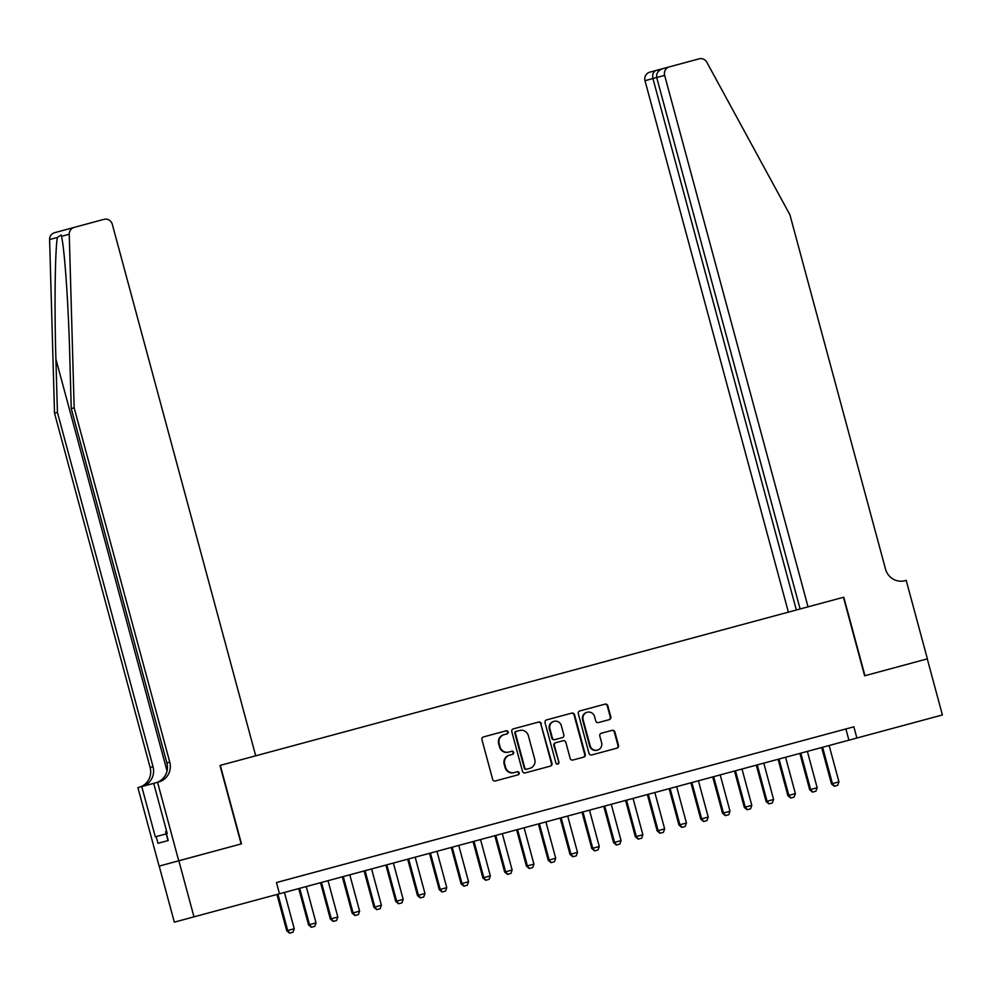 <?xml version="1.0" encoding="UTF-8"?>
<svg xmlns="http://www.w3.org/2000/svg" width="992" height="992" viewBox="0 0 992 992"><rect width="100%" height="100%" fill="white"/><g stroke="black" fill="none" stroke-linecap="round" stroke-linejoin="round"><path stroke-width="1.49" d="M508.14 731.935A1.6 1.55 74.8 0 0 506.218 730.794L483.501 736.92A2.282 2.22 74.8 0 0 481.951 739.697L492.64 779.328A2.282 2.22 74.8 0 0 495.38 780.952L518.097 774.826A1.6 1.55 74.8 0 0 518.097 774.814A1.6 1.55 74.8 0 0 519.176 772.88A1.6 1.55 74.8 0 0 517.266 771.739L514.327 772.532A7.291 7.093 74.8 0 1 505.585 767.337L504.692 764.026A7.291 7.093 74.8 0 1 509.628 755.148L512.579 754.354A1.6 1.55 74.8 0 0 513.658 752.407A1.6 1.55 74.8 0 0 511.748 751.266L508.809 752.06A7.291 7.093 74.8 0 1 500.055 746.864L499.174 743.566A7.291 7.093 74.8 0 1 504.097 734.675A7.291 7.093 74.8 0 0 504.097 734.675L507.048 733.882A1.6 1.55 74.8 0 0 508.14 731.935M506.577 734.006A1.6 1.55 74.8 0 0 507.606 732.071A1.6 1.55 74.8 0 0 505.684 730.943L483.439 736.944M517.626 774.95A1.6 1.55 74.8 0 0 518.655 773.016A1.6 1.55 74.8 0 0 516.733 771.888L514.327 772.532M512.095 754.478A1.6 1.55 74.8 0 0 513.124 752.544A1.6 1.55 74.8 0 0 511.215 751.415L508.809 752.06M900.116 726.392L921.742 720.539L900.116 726.392M208.332 912.975L229.958 907.122L208.332 912.975M609.274 719.646L609.274 719.646A2.282 2.22 74.8 0 0 610.812 716.869L607.811 705.758A2.282 2.22 74.8 0 0 605.083 704.134L579.849 710.942A2.282 2.22 74.8 0 0 578.299 713.719L588.988 753.337A2.282 2.22 74.8 0 0 591.728 754.962L616.962 748.154A2.282 2.22 74.8 0 0 618.5 745.376L614.879 731.947A2.282 2.22 74.8 0 0 612.151 730.323L601.35 733.237A2.282 2.22 74.8 0 0 599.8 736.014L601.598 742.673A6.101 5.927 74.8 0 1 597.482 750.101A6.101 5.927 74.8 0 1 590.153 745.761L583.122 719.671A6.101 5.927 74.8 0 1 587.239 712.244A6.101 5.927 74.8 0 1 594.568 716.596L595.733 720.936A2.282 2.22 74.8 0 0 598.474 722.56L609.274 719.646M509.094 755.284L509.628 755.148A7.291 7.093 74.8 0 0 509.628 755.148L509.107 755.284A7.291 7.093 74.8 0 0 509.094 755.284A7.291 7.093 74.8 0 0 504.159 764.175L504.692 764.026M220.298 765.365L255.713 755.817L112.307 224.328A6.969 6.77 74.8 0 0 103.949 219.356L74.214 227.379A6.969 6.77 74.8 0 0 69.242 234.211L74.164 407.824L169.768 762.154A16.256 15.798 -105.2 0 1 158.782 781.956L157.554 782.291L178.734 860.783L159.191 866.09L241.478 843.857L220.298 765.365L843.448 597.296L864.627 675.788L927.272 658.886L942.4 714.959L174.319 922.151L942.4 714.959M178.845 860.746L193.973 916.819M276.47 882.558L853.852 726.814L276.458 882.533L279.484 893.755M853.852 726.814L856.877 738.023M541.297 723.701A2.282 2.22 74.8 0 0 538.569 722.077L513.335 728.872A2.282 2.22 74.8 0 0 513.323 728.884A2.282 2.22 74.8 0 0 511.785 731.65L522.474 771.28A2.282 2.22 74.8 0 0 525.214 772.904L550.448 766.097A2.282 2.22 74.8 0 0 551.998 763.319L540.776 723.838A2.282 2.22 74.8 0 0 538.036 722.213L513.335 728.872M546.592 719.907L571.826 713.099A2.282 2.22 74.8 0 1 574.554 714.724L585.243 754.354A2.282 2.22 74.8 0 1 583.705 757.119A2.282 2.22 74.8 0 0 583.705 757.119L572.905 760.033A2.282 2.22 74.8 0 1 570.177 758.409L565.837 742.351A2.282 2.22 74.8 0 0 563.109 740.726L555.942 742.648A2.282 2.22 74.8 0 0 554.392 745.426L558.905 762.166A1.6 1.55 74.8 0 1 557.826 764.1A1.6 1.55 74.8 0 1 555.917 762.972L545.042 722.684A2.282 2.22 74.8 0 1 546.58 719.907A2.282 2.22 74.8 0 0 546.58 719.907L546.592 719.907M295.492 877.412L281.096 881.305L295.492 877.412M317.279 871.534L302.882 875.428L317.279 871.534M339.066 865.656L324.669 869.55L339.066 865.656M360.852 859.779L346.456 863.672L360.852 859.779M382.639 853.901L368.243 857.795L382.639 853.901M404.438 848.036L390.03 851.917L404.438 848.036M426.225 842.158L411.816 846.04L426.225 842.158M448.012 836.281L433.603 840.162L448.012 836.281M469.799 830.403L455.402 834.284L469.799 830.403M491.586 824.526L477.189 828.407L491.586 824.526M513.372 818.648L498.976 822.529L513.372 818.648M535.159 812.77L520.763 816.652L535.159 812.77M556.946 806.893L542.55 810.774L556.946 806.893M578.745 801.015L564.336 804.909L578.745 801.015M600.532 795.138L586.123 799.031L600.532 795.138M622.319 789.26L607.922 793.154L622.319 789.26M644.106 783.382L629.709 787.276L644.106 783.382M665.892 777.505L651.496 781.398L665.892 777.505M687.679 771.64L673.283 775.521L687.679 771.64M709.466 765.762L695.07 769.643L709.466 765.762M731.265 759.884L716.856 763.766L731.265 759.884M753.052 754.007L738.643 757.888L753.052 754.007M774.839 748.129L760.43 752.01L774.839 748.129M796.626 742.252L782.229 746.133L796.626 742.252M818.412 736.374L804.016 740.255L818.412 736.374M825.803 734.39L840.199 730.496L825.803 734.39M159.191 866.09L174.319 922.151M845.891 728.971L848.916 740.181M504.085 734.675L503.576 734.812A7.291 7.093 74.8 0 0 503.564 734.812A7.291 7.093 74.8 0 0 498.641 743.702L499.174 743.566M508.276 752.209A7.291 7.093 74.8 0 1 499.534 747.001L498.641 743.702M513.794 772.681A7.291 7.093 74.8 0 1 505.052 767.473L504.159 764.175M549.977 766.221A2.282 2.22 74.8 0 0 551.465 763.468L540.776 723.838M515.989 731.464L516.51 731.327A1.6 1.55 74.8 0 0 515.431 733.274L524.818 768.044A1.6 1.55 74.8 0 0 526.727 769.184L529.827 768.354A7.291 7.093 74.8 0 0 529.84 768.341A7.291 7.093 74.8 0 0 534.775 759.463L528.364 735.692A7.291 7.093 74.8 0 0 519.622 730.484L515.989 731.464A1.6 1.55 74.8 0 0 514.91 733.41L515.431 733.274M529.331 768.49A7.291 7.093 74.8 0 1 529.319 768.49A7.291 7.093 74.8 0 0 529.319 768.49L526.206 769.333A1.6 1.55 74.8 0 1 524.284 768.192L514.91 733.41M546.53 719.932L571.826 713.099M583.234 757.256A2.282 2.22 74.8 0 0 584.722 754.49L574.021 714.872A2.282 2.22 74.8 0 0 571.293 713.248M555.408 742.797L555.408 742.797A2.282 2.22 74.8 0 0 553.858 745.575L558.905 762.166M557.554 764.15A1.6 1.55 74.8 0 0 558.372 762.302M561.336 725.673A6.101 5.927 74.8 0 0 554.02 721.333A6.101 5.927 74.8 0 0 549.89 728.76L552.37 737.949A2.282 2.22 74.8 0 0 555.111 739.573L562.266 737.639A2.282 2.22 74.8 0 0 563.816 734.861L561.336 725.673M554.02 721.333L553.486 721.469A6.101 5.927 74.8 0 0 549.357 728.897L549.89 728.76M561.745 737.788L554.578 739.722A2.282 2.22 74.8 0 1 551.837 738.098L549.357 728.897M587.239 712.244L586.718 712.392A6.101 5.927 74.8 0 0 582.589 719.82L583.122 719.671M597.482 750.101L596.948 750.25A6.101 5.927 74.8 0 1 589.632 745.91L582.589 719.82M616.491 748.278A2.282 2.22 74.8 0 0 617.979 745.525L614.346 732.096A2.282 2.22 74.8 0 0 611.618 730.472L601.288 733.262M608.803 719.77A2.282 2.22 74.8 0 0 610.278 717.018L607.278 705.895A2.282 2.22 74.8 0 0 604.55 704.27L579.787 710.954M276.954 894.462L286.75 930.794L294.252 928.772L284.444 892.44M289.577 933.162L293 932.232L289.577 933.162L286.75 930.794M277.909 894.201L287.705 930.533L289.738 933.112M294.252 928.772L293 932.232M166.656 831.333L165.59 831.631L168.008 840.584M74.164 407.824L71.25 408.617L69.75 355.384C68.448 304.457 64.542 248.236 61.479 236.319L61.169 234.968L57.362 237.435C55.019 250.827 54.337 308.289 55.912 359.141L57.424 412.374L153.028 766.704A16.256 15.798 -105.2 0 1 142.24 786.458M178.734 860.783L241.155 843.944L219.976 765.452M57.424 412.374L54.523 413.168L150.127 767.486A16.256 15.798 -105.2 0 1 139.388 787.226M156.128 782.676A16.256 15.798 -105.2 0 0 166.867 762.947L71.25 408.617M57.362 237.435L49.6 239.543L54.523 413.168M157.554 782.291L153.698 783.333L167.264 833.565L166.408 833.801L168.218 840.534L157.976 843.312L156.166 836.578L155.31 836.814L141.757 786.582L137.913 787.623L159.092 866.115M153.71 783.358L141.757 786.582M74.214 227.379A6.969 6.77 74.8 0 0 74.202 227.379L54.56 232.723A6.969 6.77 -105.2 0 1 54.56 232.711L74.189 227.391M49.6 239.543A6.969 6.77 -105.2 0 1 54.56 232.723M166.197 833.875L156.166 836.578M927.272 658.886L864.962 675.701L843.783 597.209L808.046 606.844L664.64 75.355L644.998 80.687A6.969 6.77 -105.2 0 1 649.71 72.205A6.969 6.77 -105.2 0 1 649.723 72.193L656.059 70.469C653.195 71.709 652.153 74.388 652.934 78.529L796.34 610.006M800.11 608.989L656.704 77.512C656.121 73.309 658.229 70.333 663.016 68.584L699.1 58.838A6.969 6.77 74.8 0 1 706.825 62.248L789.917 214.78L885.521 569.11A16.256 15.798 74.8 0 0 905.002 580.692L906.204 580.37L927.384 658.862M788.392 612.151L644.998 80.687M663.003 68.584L669.352 66.861A6.969 6.77 74.8 0 0 669.352 66.861A6.969 6.77 74.8 0 0 664.64 75.355M298.741 888.584L308.549 924.916L316.039 922.895L306.23 886.563M311.364 927.284L314.786 926.354L311.364 927.284L308.549 924.916M299.696 888.324L309.504 924.656L311.525 927.247M316.039 922.895L314.786 926.354M320.528 882.706L330.336 919.038L337.826 917.017L328.017 880.685M333.151 921.407L336.573 920.489L333.151 921.407L330.336 919.038M321.482 882.446L331.291 918.778L333.312 921.37M337.826 917.017L336.573 920.489M342.314 876.829L352.123 913.161L359.612 911.14L349.804 874.808M354.938 915.529L358.372 914.612L354.938 915.529L352.123 913.161M343.269 876.568L353.078 912.9L355.099 915.492M359.612 911.14L358.372 914.612M364.101 870.951L373.91 907.283L381.399 905.262L371.591 868.93M376.724 909.652L380.159 908.734L376.724 909.652L373.91 907.283M365.056 870.691L374.864 907.023L376.886 909.614M381.399 905.262L380.159 908.734M385.888 865.074L395.696 901.406L396.651 901.158L403.186 899.384L393.39 863.052M398.511 903.774L401.946 902.856L398.511 903.774L395.696 901.406M386.843 864.813L396.651 901.158L398.672 903.737M403.186 899.384L401.946 902.856M407.675 859.196L417.483 895.54L424.973 893.507L415.177 857.175M420.298 897.896L423.733 896.979L420.298 897.896L417.483 895.54M408.642 858.936L418.438 895.28L420.459 897.859M424.973 893.507L423.733 896.979M429.474 853.318L439.27 889.663L446.76 887.642L436.964 851.297M442.097 892.019L445.52 891.101L442.097 892.019L439.27 889.663M430.429 853.058L440.225 889.402L442.246 891.982M446.76 887.642L445.52 891.101M451.261 847.441L461.057 883.785L468.559 881.764L458.75 845.42M463.884 886.154L467.306 885.224L463.884 886.154L461.057 883.785M452.216 847.193L462.012 883.525L464.045 886.104M468.559 881.764L467.306 885.224M473.048 841.563L482.856 877.908L490.346 875.886L480.537 839.542M485.671 880.276L489.093 879.346L485.671 880.276L482.856 877.908M474.002 841.315L483.811 877.647L485.832 880.226M490.346 875.886L489.093 879.346M494.834 835.686L504.643 872.03L512.132 870.009L502.324 833.677M507.458 874.398L510.88 873.468L507.458 874.398L504.643 872.03M495.789 835.438L505.598 871.77L507.619 874.349M512.132 870.009L510.88 873.468M516.621 829.82L526.43 866.152L533.919 864.131L524.111 827.799M529.244 868.521L532.679 867.591L529.244 868.521L526.43 866.152M517.576 829.56L527.384 865.892L529.406 868.471M533.919 864.131L532.679 867.591M538.408 823.943L548.216 860.275L555.706 858.254L545.91 821.922M551.031 862.643L554.466 861.713L551.031 862.643L548.216 860.275M539.363 823.682L549.171 860.014L551.192 862.594M555.706 858.254L554.466 861.713M560.195 818.065L570.003 854.397L577.493 852.376L567.697 816.044M572.818 856.766L576.253 855.836L572.818 856.766L570.003 854.397M561.15 817.805L570.958 854.137L572.979 856.716M577.493 852.376L576.253 855.836M581.994 812.188L591.79 848.52L599.28 846.498L589.484 810.166M594.617 850.888L598.04 849.958L594.617 850.888L591.79 848.52M582.949 811.927L592.745 848.259L594.766 850.851M599.28 846.498L598.04 849.958M603.781 806.31L613.577 842.642L621.079 840.621L611.27 804.289M616.404 845.01L619.826 844.093L616.404 845.01L613.577 842.642M604.736 806.05L614.532 842.382L616.565 844.973M621.079 840.621L619.826 844.093M625.568 800.432L635.364 836.764L642.866 834.743L633.057 798.411M638.191 839.133L641.613 838.215L638.191 839.133L635.364 836.764M626.522 800.172L636.331 836.504L638.352 839.096M642.866 834.743L641.613 838.215M647.354 794.555L657.163 830.887L664.652 828.866L654.844 792.534M659.978 833.255L663.4 832.338L659.978 833.255L657.163 830.887M648.309 794.294L658.118 830.626L660.139 833.218M664.652 828.866L663.4 832.338M669.141 788.677L678.95 825.022L686.439 822.988L676.631 786.656M681.764 827.378L685.187 826.46L681.764 827.378L678.95 825.022M670.096 788.417L679.904 824.761L681.926 827.34M686.439 822.988L685.187 826.46M690.928 782.8L700.736 819.144L708.226 817.11L698.418 780.778M703.551 821.5L706.986 820.582L703.551 821.5L700.736 819.144M691.883 782.539L701.691 818.884L703.712 821.463M708.226 817.11L706.986 820.582M712.715 776.922L722.523 813.266L730.013 811.245L720.217 774.901M725.338 815.635L728.773 814.705L725.338 815.635L722.523 813.266M713.67 776.662L723.478 813.006L725.499 815.585M730.013 811.245L728.773 814.705M734.502 771.044L744.31 807.389L751.8 805.368L742.004 769.023M747.125 809.757L750.56 808.827L747.125 809.757L744.31 807.389M735.469 770.796L745.265 807.128L747.286 809.708M751.8 805.368L750.56 808.827M756.301 765.167L766.097 801.511L773.586 799.49L763.79 763.146M768.924 803.88L772.346 802.95L768.924 803.88L766.097 801.511M757.256 764.919L767.052 801.251L769.073 803.83M773.586 799.49L772.346 802.95M778.088 759.302L787.884 795.634L795.386 793.612L785.577 757.28M790.711 798.002L794.133 797.072L790.711 798.002L787.884 795.634M779.042 759.041L788.838 795.373L790.872 797.952M795.386 793.612L794.133 797.072M799.874 753.424L809.683 789.756L817.172 787.735L807.364 751.403M812.498 792.124L815.92 791.194L812.498 792.124L809.683 789.756M800.829 753.164L810.638 789.496L812.659 792.075M817.172 787.735L815.92 791.194M821.661 747.546L831.47 783.878L838.959 781.857L829.151 745.525M834.284 786.247L837.707 785.317L834.284 786.247L831.47 783.878M822.616 747.286L832.424 783.618L834.446 786.197M838.959 781.857L837.707 785.317M55.912 359.141L167.028 770.945M153.028 766.704L150.127 767.486M166.867 762.947L169.768 762.154M69.242 234.211L61.479 236.319M656.059 70.469L662.532 68.733L656.059 70.469M649.71 72.205L656.047 70.469"/></g></svg>
